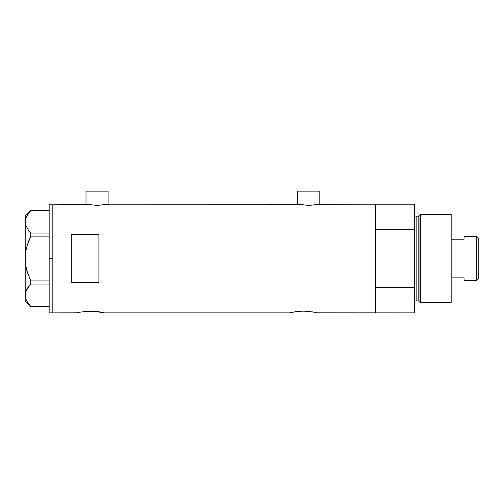 <?xml version="1.0" encoding="UTF-8"?>
<svg xmlns="http://www.w3.org/2000/svg" width="504" height="504" viewBox="0 0 504 504"><rect width="100%" height="100%" fill="white"/><g stroke="black" fill="none" stroke-linecap="round" stroke-linejoin="round"><path stroke-width="0.76" d="M108.108 204.284L108.108 191.111L86.001 191.111L86.001 204.284L86.001 191.111L108.108 191.111L108.108 204.284M319.801 204.284L319.801 191.111L297.694 191.111L297.694 204.284L297.694 191.111L319.801 191.111L319.801 204.284M320.04 204.233L375.625 204.189L375.625 229.685L414.313 229.685L414.313 312.889L414.313 287.393L375.625 287.393L375.625 312.889L414.313 312.889L316.953 312.827L375.625 312.889L375.625 204.189L320.261 204.189L308.744 205.424L297.234 204.189L108.568 204.189L97.052 205.424L85.541 204.189L52.838 204.189L52.838 312.889L77.055 312.827L52.838 312.889L52.838 204.189L86.423 204.372M79.55 312.253L87.898 311.176L95.899 311.371M82.958 311.661L93.309 311.176L104.422 312.889L289.586 312.889L295.716 311.667L289.586 312.889L104.422 312.889M86.839 311.239L85.302 311.371M88.339 311.157L87.891 311.176M91.747 311.119L90.594 311.107M94.727 311.264L93.316 311.176M96.453 311.428L98.28 311.661M101.115 312.146L101.65 312.253M295.76 311.661L303.408 311.107L311.069 311.661M299.634 311.239L298.097 311.371M301.134 311.157L306.098 311.176M304.542 311.119L303.402 311.107M307.528 311.264L314.446 312.253M309.254 311.428L308.706 311.371M312.171 311.831L317.224 312.889M77.055 312.827L79.122 312.348M71.259 282.423L71.259 234.662L98.897 234.662L98.897 282.423L71.259 282.423L71.259 234.662L98.897 234.662L98.897 282.423L71.259 282.423M297.454 204.233L108.568 204.189M107.692 204.372L97.052 205.424L85.762 204.233M103.364 312.631L102.085 312.348L103.364 312.631M292.345 312.253L300.693 311.176M313.91 312.146L313.167 312.007M375.625 312.889L375.625 204.189L375.625 229.685L414.313 229.685L414.313 204.189L414.313 287.393L375.625 287.393L375.625 312.889M289.586 312.889L291.923 312.348M99.376 311.831L100.372 312.007M319.385 204.372L308.744 205.424L298.11 204.372M49.153 312.889L49.153 204.189L49.153 258.539L52.838 258.539L52.838 204.189L52.838 258.539L49.153 258.539L49.153 312.889L52.838 312.889L52.838 258.539L52.838 312.889M30.757 306.438L49.153 306.438L30.757 306.438L26.744 301.014L25.603 298.173L25.2 295.237L25.591 292.351L26.725 289.51L30.757 284.036L28.501 286.713L30.757 284.036L30.757 280.942L49.153 280.942L30.757 280.942L26.725 270.012L25.597 264.342L26.731 270.037L28.495 275.568L26.725 270.012L25.597 264.342L25.2 258.539L25.597 252.712L25.2 258.539L25.597 252.712L26.731 247.042L30.757 236.137L28.495 241.511L30.757 236.137L30.757 233.043L49.153 233.043L30.757 233.043L28.501 230.366L25.603 224.771L25.2 221.842L25.591 218.957L26.725 216.115L30.757 210.641L49.153 210.641L30.757 210.641M28.23 229.994L25.603 224.771L25.2 216.166L25.597 224.752L25.2 221.842L25.591 218.957L28.495 213.331M28.495 230.353L30.757 233.043L30.757 236.137L49.153 236.137L30.757 236.137L28.495 241.511L26.435 248.233M26.038 267.007L25.2 258.539L25.2 295.237L25.597 298.147L25.2 295.237L25.591 292.351L28.495 286.726L26.101 290.846M26.082 299.59L26.744 301.014L25.603 298.173L25.2 295.237L25.2 300.913L25.2 221.842L25.2 258.539L25.597 252.724L26.731 247.042M30.757 284.036L49.153 284.036L30.757 284.036L30.757 280.942L26.731 270.037M28.558 303.843L26.744 301.014M26.107 299.653L26.725 300.97M28.079 287.293L26.737 289.485M30.007 284.861L28.501 286.713M26.725 247.067L26.17 249.423M28.199 229.95L28.489 230.353M420.531 214.32L419.019 215.485L419.019 301.6L420.531 302.759L420.531 214.32L420.531 302.759L451.162 302.759L451.162 214.32L420.531 214.32L451.162 214.32L451.162 302.759L420.531 302.759L419.019 301.6A0.92 0.92 0 0 0 418.131 300.913A0.92 0.92 0 0 1 419.019 301.6L419.019 215.485A0.92 0.92 0 0 1 418.131 216.166L416.159 216.166A1.84 1.84 0 0 1 414.313 214.32A1.84 1.84 0 0 0 416.159 216.166L416.159 300.913L418.131 300.913L418.131 216.166A0.92 0.92 0 0 0 419.019 215.485L420.531 214.32M414.313 302.759A1.84 1.84 0 0 1 416.159 300.913A1.84 1.84 0 0 0 414.313 302.759M418.131 300.913L416.159 300.913L416.159 216.166L418.131 216.166L418.131 300.913M476.223 280.652L478.8 278.069L478.8 239.009L476.223 236.433L476.223 280.652L476.223 236.433L464.058 236.433L464.058 239.217L451.162 239.217L464.058 239.217L464.058 236.433L476.223 236.433L478.8 239.009L478.8 278.069L476.223 280.652L464.058 280.652L476.223 280.652M464.058 277.868L464.058 280.652L464.058 277.868L451.162 277.868L464.058 277.868M49.153 204.189L52.838 204.189M25.2 300.913L30.725 306.438M25.2 216.166L30.725 210.641M375.625 204.189L414.313 204.189"/></g></svg>
